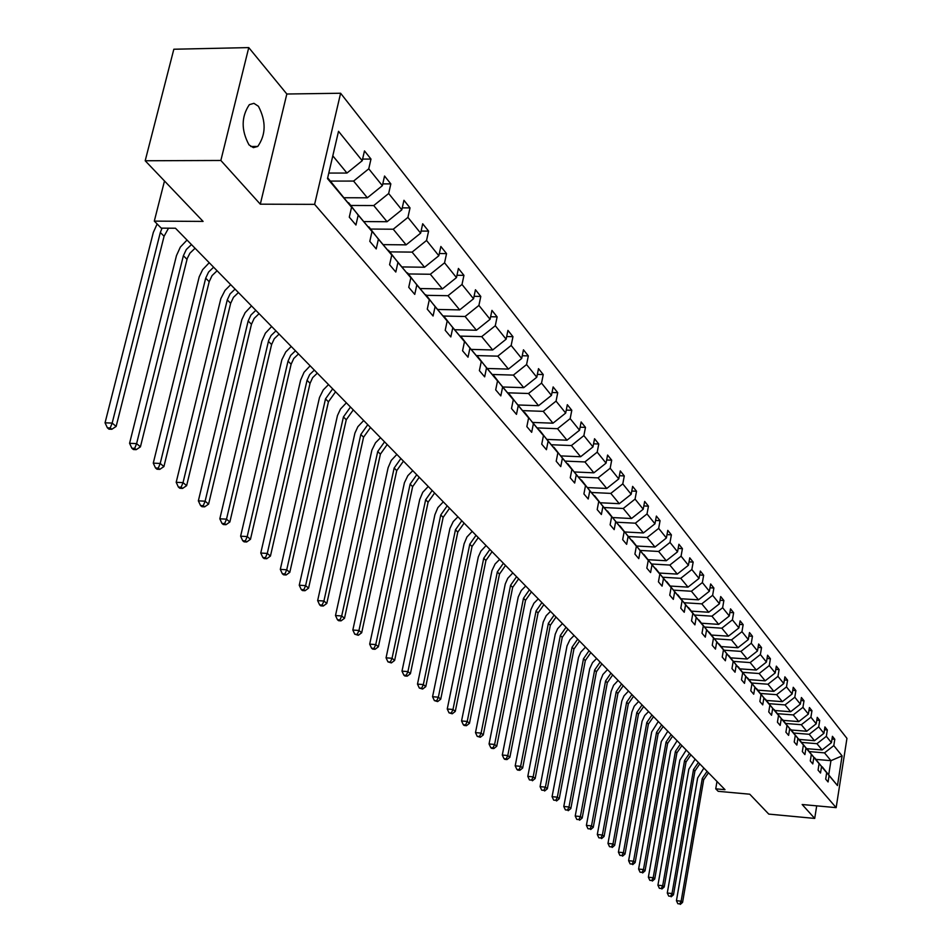 <?xml version="1.0" encoding="UTF-8"?>
<svg xmlns="http://www.w3.org/2000/svg" width="952" height="952" viewBox="0 0 952 952"><rect width="100%" height="100%" fill="white"/><g stroke="black" fill="none" stroke-linecap="round" stroke-linejoin="round"><path stroke-width="1.43" d="M248.996 144.859L253.351 147.631L257.754 146.453C266.001 134.649 266.227 121.249 258.42 106.267L253.91 103.328L249.329 104.672C241.225 116.799 241.118 130.198 248.996 144.859M260.301 204.18L286.826 94.01L248.758 47.6L220.852 160.471L260.301 204.18L314.612 204.359L836.153 807.641L802.155 804.511L814.71 818.423L816.697 805.844M814.71 818.423L768.764 814.103L749.759 794.206L718.213 791.326L715.737 788.827L725.007 789.672L175.465 228.23L161.245 228.135L154.307 221.114L203.085 221.411L145.192 160.757L173.835 49.23L248.758 47.6M220.852 160.471L145.192 160.757M286.826 94.01L340.614 93.248L846.947 738.371L836.153 807.641M328.785 173.074L346.968 173.05L332.807 155.842M346.968 173.05L362.224 160.71L364.473 150.916L370.982 159.055L362.593 159.091M816.019 759.398L830.941 760.672L824.515 752.877L833.797 745.606L842.092 755.888L837.462 785.543L829.085 775.571L828.085 781.949L825.682 779.117L826.693 772.715L821.54 766.586L820.517 773.024L818.066 770.132L819.089 763.671L813.829 757.411L812.794 763.921L810.283 760.957L811.33 754.436L805.963 748.034L804.904 754.603L802.334 751.58L803.393 744.988L797.907 738.466L796.836 745.095L794.218 742.001L795.289 735.349L789.684 728.673L788.601 735.372L785.912 732.207L787.006 725.495L781.283 718.665L780.164 725.424L777.427 722.199L778.546 715.416L772.679 708.431L771.548 715.261L768.752 711.953L769.882 705.099L763.885 697.971L762.731 704.861L759.863 701.481L761.029 694.555L754.888 687.261L753.722 694.222L750.783 690.771L751.961 683.774L745.678 676.301L744.488 683.346L741.489 679.799L742.679 672.731L736.253 665.079L735.039 672.195L731.969 668.566L733.183 661.426L726.602 653.596L725.364 660.783L722.223 657.07L723.461 649.859L716.725 641.838L715.464 649.097L712.239 645.289L713.5 638.007L706.598 629.784L705.313 637.126L702.005 633.223L703.302 625.857L696.221 617.432L694.912 624.857L691.521 620.859L692.842 613.409L685.583 604.77L684.25 612.279L680.775 608.185L682.12 600.641L674.671 591.787L673.314 599.379L669.744 595.178L671.112 587.551L663.484 578.471L662.092 586.146L658.439 581.839L659.831 574.127L652.001 564.81L650.585 572.568L646.836 568.142L648.264 560.347L640.22 550.78L638.768 558.634L634.913 554.088L636.376 546.21L628.118 536.381L626.642 544.33L622.679 539.653L624.167 531.68L615.694 521.589L614.183 529.621L610.113 524.826L611.636 516.757L602.925 506.393L601.378 514.52L597.19 509.594L598.748 501.43L589.788 490.768L588.217 499.003L583.909 493.933L585.504 485.663L576.293 474.703L574.675 483.033L570.26 477.821L571.89 469.455L562.406 458.174L560.752 466.611L556.206 461.244L557.872 452.771L548.114 441.157L546.424 449.701L541.736 444.179L543.449 435.599L533.406 423.652L531.668 432.303L526.849 426.615L528.598 417.928L518.245 405.612L516.472 414.37L511.498 408.515L513.295 399.721L502.632 387.024L500.812 395.901L495.683 389.856L497.527 380.943L486.531 367.865L484.663 376.849L479.38 370.625L481.26 361.593L469.931 348.099L468.015 357.202L462.565 350.776L464.493 341.637L452.795 327.702L450.82 336.937L445.203 330.296L447.178 321.026L435.1 306.651L433.077 316.005L427.269 309.15L429.304 299.749L416.821 284.898L414.751 294.382L408.741 287.302L410.836 277.77L397.936 262.419L395.806 272.034L389.594 264.715L391.748 255.053L378.408 239.166L376.207 248.924L369.792 241.344L372.006 231.55L358.19 215.116L355.941 225.005L349.289 217.163L351.562 207.227L327.5 178.595L338.519 131.305L362.224 160.71M314.612 204.359L340.614 93.248M344.231 197.742L367.353 197.802L353.585 181.07L368.757 168.813L370.982 159.055M368.757 168.813L382.359 185.688L384.548 176.025L390.832 183.891L382.763 183.891M364.295 221.578L387.059 221.721L373.743 205.549L388.666 193.506L390.832 183.891M388.666 193.506L401.815 209.821L403.945 200.301L410.026 207.905L402.256 207.869M383.692 244.64L406.111 244.854L393.235 229.218L407.92 217.389L410.026 207.905M407.92 217.389L420.641 233.157L422.7 223.768L428.59 231.122L421.093 231.062M402.458 266.941L424.544 267.238L412.085 252.113L426.544 240.475L428.59 231.122M426.544 240.475L438.848 255.743L440.859 246.473L446.547 253.601L439.324 253.518M420.629 288.551L442.394 288.908L430.328 274.259L444.56 262.823L446.547 253.601M444.56 262.823L456.472 277.603L458.424 268.452L463.945 275.354L456.972 275.259M438.229 309.471L459.685 309.9L447.999 295.703L462.006 284.469L463.945 275.354M462.006 284.469L473.549 298.773L475.453 289.753L480.796 296.441L474.06 296.322M455.27 329.749L476.44 330.237L465.111 316.492L478.904 305.425L480.796 296.441M478.904 305.425L490.09 319.301L491.946 310.388L497.123 316.873L490.625 316.73M471.787 349.42L492.684 349.967L481.7 336.627L495.29 325.739L497.123 316.873M495.29 325.739L506.131 339.198L507.94 330.392L512.961 336.687L506.678 336.532M487.805 368.495L508.439 369.09L497.777 356.155L511.164 345.445L512.961 336.687M511.164 345.445L521.684 358.488L523.457 349.812L528.336 355.905L522.255 355.739M503.346 387.012L523.731 387.654L513.39 375.1L526.575 364.557L528.336 355.905M526.575 364.557L536.785 377.218L538.511 368.638L543.247 374.564L537.356 374.386M518.447 404.993L538.57 405.683L528.527 393.497L541.533 383.109L543.247 374.564M541.533 383.109L551.446 395.401L553.136 386.928L557.729 392.676L552.029 392.498M533.108 422.45L552.993 423.188L543.235 411.347L556.063 401.125L557.729 392.676M556.063 401.125L565.69 413.061L567.332 404.695L571.807 410.288L566.273 410.086M547.352 439.431L566.999 440.205L557.527 428.697L570.165 418.618L571.807 410.288M570.165 418.618L579.53 430.221L581.136 421.962L585.48 427.388L580.113 427.186M561.204 455.925L580.625 456.734L571.414 445.548L583.873 435.623L585.48 427.388M583.873 435.623L592.977 446.904L594.548 438.741L598.772 444.013L593.572 443.81M574.687 471.978L593.87 472.823L584.909 461.946L597.202 452.152L598.772 444.013M597.202 452.152L606.055 463.136L607.59 455.056L611.696 460.197L606.65 459.983M587.789 487.579L606.757 488.471L598.034 477.88L610.173 468.241L611.696 460.197M610.173 468.241L618.776 478.915L620.288 470.931L624.286 475.929L619.383 475.714M600.545 502.775L619.3 503.691L610.815 493.398L622.787 483.878L624.286 475.929M622.787 483.878L631.164 494.278L632.64 486.389L636.531 491.256L631.771 491.03M612.969 517.579L631.509 518.519L623.239 508.487L635.067 499.11L636.531 491.256M635.067 499.11L643.219 509.225L644.659 501.43L648.455 506.166L643.826 505.94M625.071 531.99L643.397 532.953L635.353 523.183L647.015 513.937L648.455 506.166M647.015 513.937L654.964 523.79L656.38 516.079L660.069 520.696L655.571 520.47M636.864 546.032L654.976 547.031L647.146 537.511L658.665 528.384L660.069 520.696M658.665 528.384L666.4 537.975L667.792 530.359L671.386 534.857L667.007 534.619M648.348 559.716L666.269 560.74L658.629 551.458L670.006 542.45L671.386 534.857M670.006 542.45L677.55 551.803L678.907 544.27L682.417 548.649L678.157 548.423M659.546 573.056L677.277 574.104L669.827 565.06L681.061 556.17L682.417 548.649M681.061 556.17L688.415 565.286L689.748 557.836L693.163 562.108L689.034 561.87M670.482 586.063L688.01 587.134L680.751 578.316L691.842 569.534L693.163 562.108M691.842 569.534L699.018 578.435L700.327 571.057L703.659 575.234L699.625 574.996M681.132 598.76L698.482 599.843L691.402 591.24L702.362 582.576L703.659 575.234M702.362 582.576L709.359 591.263L710.644 583.969L713.893 588.038L709.966 587.789M691.533 611.148L708.704 612.255L701.791 603.854L712.62 595.309L713.893 588.038M712.62 595.309L719.45 603.77L720.7 596.559L723.877 600.522L720.057 600.284M701.695 623.239L718.677 624.369L711.929 616.17L722.627 607.721L723.877 600.522M722.627 607.721L729.303 615.992L730.529 608.852L733.635 612.719L729.898 612.481M711.608 635.055L728.423 636.186L721.83 628.189L732.409 619.847L733.635 612.719M732.409 619.847L738.919 627.915L740.12 620.847L743.155 624.631L739.514 624.393M721.283 646.587L737.931 647.741L731.493 639.923L741.953 631.688L743.155 624.631M741.953 631.688L748.308 639.566L749.498 632.568L752.449 636.269L748.903 636.031M730.743 657.856L747.225 659.022L740.93 651.382L751.271 643.243L752.449 636.269M751.271 643.243L757.483 650.942L758.649 644.016L761.541 647.634L758.078 647.396M739.99 668.863L756.304 670.041L750.152 662.58L760.374 654.536L761.541 647.634M760.374 654.536L766.443 662.068L767.586 655.214L770.418 658.748L767.038 658.498M749.034 679.621L765.182 680.823L759.172 673.528L769.275 665.579L770.418 658.748M769.275 665.579L775.214 672.933L776.332 666.15L779.093 669.601L775.797 669.363M757.863 690.152L773.857 691.354L767.978 684.226L777.974 676.372L779.093 669.601M777.974 676.372L783.782 683.56L784.888 676.836L787.578 680.216L784.365 679.978M766.515 700.446L782.342 701.66L776.594 694.686L786.483 686.916L787.578 680.216M786.483 686.916L792.159 693.96L793.242 687.296L795.884 690.605L792.742 690.367M774.964 710.513L790.636 711.739L785.019 704.92L794.801 697.233L795.884 690.605M794.801 697.233L800.358 704.123L801.417 697.53L804 700.767L800.929 700.529M783.234 720.366L798.764 721.604L793.266 714.928L802.941 707.336L804 700.767M802.941 707.336L808.367 714.071L809.426 707.538L811.949 710.704L808.95 710.466M791.338 730.005L806.713 731.255L801.334 724.722L810.902 717.213L811.949 710.704M810.902 717.213L816.221 723.806L817.256 717.332L819.731 720.426L816.792 720.2M799.263 739.442L814.495 740.704L809.224 734.301L818.696 726.876L819.731 720.426M818.696 726.876L823.908 733.326L824.92 726.923L827.336 729.958L824.48 729.72M807.022 748.688L822.111 749.95L816.947 743.691L826.336 736.336L827.336 729.958M826.336 736.336L831.429 742.655L832.429 736.312L834.797 739.288L831.988 739.049M833.797 745.606L834.797 739.288M372.006 231.55L348.075 202.716M348.61 202.716L358.19 215.116M330.439 181.082L353.585 181.07M367.353 197.802L382.359 185.688M391.748 255.053L368.4 226.897M368.912 226.897L378.408 239.166M350.919 205.465L373.743 205.549M387.059 221.721L401.815 209.821M410.836 277.77L388.047 250.269M388.535 250.269L397.936 262.419M370.721 229.051L393.235 229.218M406.111 244.854L420.641 233.157M429.304 299.749L407.039 272.867M407.515 272.879L416.821 284.898M389.88 251.863L412.085 252.113M424.544 267.238L438.848 255.743M447.178 321.026L425.425 294.739M425.877 294.751L435.1 306.651M408.42 273.95L430.328 274.259M442.394 288.908L456.472 277.603M464.493 341.637L443.215 315.909M443.656 315.921L452.795 327.702M426.365 295.322L447.999 295.703M459.685 309.9L473.549 298.773M481.26 361.593L460.459 336.425M460.887 336.437L469.931 348.099M443.763 316.04L465.111 316.492M476.44 330.237L490.09 319.301M497.527 380.943L477.166 356.31M477.571 356.322L486.531 367.865M460.209 336.115L481.7 336.627M492.684 349.967L506.131 339.198M513.295 399.721L493.362 375.588M493.767 375.6L502.632 387.024M476.607 355.584L497.777 356.155M508.439 369.09L521.684 358.488M528.598 417.928L509.082 394.283M509.463 394.295L518.245 405.612M492.505 374.481L513.39 375.1M523.731 387.654L536.785 377.218M543.449 435.599L524.326 412.43M524.707 412.442L533.406 423.652M507.94 392.819L528.527 393.497M538.57 405.683L551.446 395.401M557.872 452.771L539.141 430.054M539.498 430.066L548.114 441.157M522.934 410.633L543.235 411.347M552.993 423.188L565.69 413.061M571.89 469.455L553.517 447.178M553.874 447.19L562.406 458.174M537.487 427.936L557.527 428.697M566.999 440.205L579.53 430.221M585.504 485.663L567.499 463.802M567.844 463.826L576.293 474.703M551.648 444.762L571.414 445.548M580.625 456.734L592.977 446.904M598.748 501.43L581.089 479.975M581.422 479.998L589.788 490.768M565.405 461.113L584.909 461.946M593.87 472.823L606.055 463.136M611.636 516.757L594.298 495.706M594.619 495.718L602.925 506.393M578.78 477.012L598.034 477.88M606.757 488.471L618.776 478.915M624.167 531.68L607.162 511.01M607.471 511.022L615.694 521.589M591.799 492.493L610.815 493.398M619.3 503.691L631.164 494.278M636.376 546.21L619.669 525.897M619.978 525.92L628.118 536.381M604.472 507.559L623.239 508.487M631.509 518.519L643.219 509.225M648.264 560.347L631.854 540.403M632.152 540.415L640.22 550.78M616.813 522.231L635.353 523.183M643.397 532.953L654.964 523.79M659.831 574.127L643.719 554.528M644.004 554.54L652.001 564.81M628.832 536.523L647.146 537.511M654.976 547.031L666.4 537.975M671.112 587.551L655.285 568.284M655.559 568.296L663.484 578.471M640.553 550.446L658.629 551.458M666.269 560.74L677.55 551.803M682.12 600.641L666.555 581.696M666.817 581.708L674.671 591.787M651.965 564.024L669.827 565.06M677.277 574.104L688.415 565.286M692.842 613.409L677.538 594.774M677.8 594.786L685.583 604.77M663.08 577.257L680.751 578.316M688.01 587.134L699.018 578.435M703.302 625.857L688.248 607.519M688.51 607.543L696.221 617.432M673.921 590.169L691.402 591.24M698.482 599.843L709.359 591.263M713.5 638.007L698.708 619.966M698.947 619.978L706.598 629.784M684.5 602.759L701.791 603.854M708.704 612.255L719.45 603.77M723.461 649.859L708.907 632.104M709.145 632.116L716.725 641.838M694.817 615.052L711.929 616.17M718.677 624.369L729.303 615.992M733.183 661.426L718.855 643.957M719.093 643.968L726.602 653.596M704.896 627.059L721.83 628.189M728.423 636.186L738.919 627.915M742.679 672.731L728.577 655.523M728.816 655.547L736.253 665.079M714.738 638.78L731.493 639.923M737.931 647.741L748.308 639.566M751.961 683.774L738.074 666.828M738.3 666.84L745.678 676.301M724.341 650.228L740.93 651.382M747.225 659.022L757.483 650.942M761.029 694.555L747.356 677.872M747.57 677.883L754.888 687.261M733.73 661.402L750.152 662.58M756.304 670.041L766.443 662.068M769.882 705.099L756.412 688.665M756.626 688.677L763.885 697.971M742.917 672.338L759.172 673.528M765.182 680.823L775.214 672.933M778.546 715.416L765.277 699.208M765.491 699.22L772.679 708.431M751.89 683.024L767.978 684.226M773.857 691.354L783.782 683.56M787.006 725.495L773.94 709.514M774.143 709.538L781.283 718.665M760.66 693.472L776.594 694.686M782.342 701.66L792.159 693.96M795.289 735.349L782.413 719.605M782.615 719.617L789.684 728.673M769.24 703.695L785.019 704.92M790.636 711.739L800.358 704.123M803.393 744.988L790.696 729.47M790.898 729.482L797.907 738.466M777.629 713.691L793.266 714.928M798.764 721.604L808.367 714.071M811.33 754.436L798.811 739.121M799.002 739.145L805.963 748.034M785.852 723.472L801.334 724.722M806.713 731.255L816.221 723.806M819.089 763.671L806.749 748.569M806.939 748.593L813.829 757.411M793.897 733.052L809.224 734.301M814.495 740.704L823.908 733.326M826.693 772.715L814.519 757.816M814.698 757.84L821.54 766.586M801.762 742.429L816.947 743.691M822.111 749.95L831.429 742.655M837.462 785.543L822.123 766.872M822.302 766.895L829.085 775.571M716.987 781.473L715.737 788.827M164.494 180.975L154.307 221.114M809.474 751.604L824.515 752.877M828.752 774.583L830.941 760.672L842.092 755.888M327.69 177.798L351.562 207.227M708.466 772.762L703.659 779.819L682.572 902.401L681.132 901.199L679.728 903.912L677.848 903.71L679.728 903.912M707.086 771.358L702.278 778.415L681.132 901.199L676.444 900.687L697.637 778.01L703.885 768.074M676.444 900.687L677.848 903.71M680.299 904.4L682.572 902.401M699.791 763.897L694.924 771.013L673.492 894.773L672.017 893.535L670.601 896.284L668.709 896.082L670.601 896.284M698.375 762.457L693.508 769.597L672.017 893.535L667.281 893.024L688.832 769.18L695.138 759.149M667.281 893.024L668.709 896.082M671.184 896.784L673.492 894.773M690.926 754.841L686.011 762.028L664.21 886.978L662.699 885.705L661.271 888.502L659.367 888.287L661.271 888.502M689.486 753.377L684.559 760.577L662.699 885.705L657.927 885.205L679.835 760.16L686.225 750.045M657.927 885.205L659.367 888.287M661.878 889.001L664.21 886.978M681.87 745.594L676.896 752.853L654.726 879.005L653.191 877.72L651.751 880.541L649.823 880.338L651.751 880.541M680.406 744.095L675.42 751.366L653.191 877.72L648.371 877.208L670.648 750.961L677.11 740.739M648.371 877.208L649.823 880.338M652.37 881.052L654.726 879.005M672.624 736.146L667.59 743.488L645.039 870.866L643.469 869.545L642.017 872.401L640.077 872.199L642.017 872.401M671.124 734.611L666.091 741.965L643.469 869.545L638.602 869.045L661.271 741.56L667.804 731.231M638.602 869.045L640.077 872.199M642.648 872.924L645.039 870.866M663.175 726.495L658.094 733.909L635.151 862.548L633.532 861.203L632.08 864.095L630.105 863.892L632.08 864.095M661.64 724.924L656.547 732.362L633.532 861.203L628.617 860.691L651.692 731.957L658.296 721.509M628.617 860.691L630.105 863.892M632.723 864.63L635.151 862.548M653.524 716.63L648.371 724.127L625.024 854.051L623.381 852.671L621.906 855.598L619.919 855.384L621.906 855.598M651.953 715.023L646.801 722.532L623.381 852.671L618.419 852.159L642.076 721.259L644.718 715.511L648.586 711.584M618.419 852.159L619.919 855.384M622.56 856.145L625.024 854.051M643.647 706.551L638.447 714.119L614.671 845.352L612.993 843.936L611.505 846.899L609.506 846.697L611.505 846.899M642.053 704.908L636.828 712.501L612.993 843.936L607.983 843.436L631.878 712.096L634.222 706.17L638.649 701.446M607.983 843.436L609.506 846.697M612.184 847.47L614.671 845.352M633.556 696.233L628.296 703.897L604.092 836.451L602.378 835.011L600.879 838.01L598.856 837.808L600.879 838.01M631.926 694.567L626.642 702.231L602.378 835.011L597.309 834.511L621.834 700.946L624.012 695.852L628.498 691.069M597.309 834.511L598.856 837.808M601.569 838.593L604.092 836.451M623.239 685.702L617.908 693.437L593.263 827.359L591.501 825.884L589.99 828.918L587.955 828.716L589.99 828.918M621.561 683.988L616.218 691.735L591.501 825.884L586.396 825.372L611.172 691.342L613.576 685.297L618.11 680.454M586.396 825.372L587.955 828.716M590.704 829.513L593.263 827.359M612.683 674.908L607.293 682.739L582.184 818.042L580.387 816.53L578.864 819.612L576.793 819.41L578.864 819.612M610.97 673.159L605.567 681.001L580.387 816.53L575.222 816.031L600.462 680.609L602.902 674.492L607.495 669.601M575.222 816.031L576.793 819.41M579.578 820.219L582.184 818.042M601.878 663.877L596.416 671.791L570.843 808.51L568.998 806.963L567.463 810.092L565.381 809.89L567.463 810.092M600.129 662.08L594.655 670.006L568.998 806.963L563.786 806.463L589.704 668.709L592.525 662.64L596.618 658.498M563.786 806.463L565.381 809.89M568.201 810.711L570.843 808.51M590.835 652.584L585.302 660.581L559.229 798.752L557.337 797.169L555.789 800.334L553.683 800.132L555.789 800.334M589.038 650.751L583.493 658.76L557.337 797.169L552.077 796.669L578.495 657.451L580.791 652.144L585.492 647.134M552.077 796.669L553.683 800.132M556.551 800.965L559.229 798.752M579.506 641.017L573.913 649.109L547.34 788.768L545.401 787.137L543.842 790.35L541.712 790.148L543.842 790.35M577.674 639.149L572.057 647.241L545.401 787.137L540.082 786.638L567.011 645.932L569.903 639.744L574.104 635.496M540.082 786.638L541.712 790.148M544.615 790.993L547.34 788.768M567.928 629.177L562.251 637.364L535.155 778.522L533.168 776.856L531.597 780.104L529.443 779.914L531.597 780.104M566.035 627.261L560.347 635.448L533.168 776.856L527.801 776.368L555.254 634.139L557.622 628.701L562.442 623.584M527.801 776.368L529.443 779.914M532.394 780.771L535.155 778.522M556.051 617.051L550.304 625.333L522.66 768.026L520.637 766.324L519.042 769.621L516.876 769.43L517.686 770.108L519.863 770.299L519.042 769.621M554.123 615.087L548.364 623.37L520.637 766.324L515.199 765.836L543.211 622.049L546.186 615.718L550.494 611.374M515.199 765.836L516.876 769.43M519.863 770.299L522.66 768.026M543.889 604.627L538.058 612.993L509.867 757.28L507.785 755.531L506.178 758.875L503.989 758.673L504.822 759.375L507.011 759.565L506.178 758.875M541.914 602.604L536.071 610.994L507.785 755.531L502.299 755.043L530.871 609.661L533.893 603.259L538.249 598.867M502.299 755.043L503.989 758.673M507.011 759.565L509.867 757.28M531.418 591.894L525.516 600.355L496.742 746.249L494.6 744.452L492.993 747.844L490.768 747.653L491.625 748.367L493.85 748.558L492.993 747.844M529.395 589.823L523.481 598.308L494.6 744.452L489.054 743.964L518.233 596.975L521.291 590.502L525.694 586.039M489.054 743.964L490.768 747.653M493.85 748.558L496.742 746.249M518.638 578.828L512.652 587.408L483.283 734.932L481.093 733.099L479.463 736.539L477.214 736.348L480.332 737.264L479.463 736.539M516.555 576.71L510.57 585.302L481.093 733.099L475.488 732.612L505.262 583.957L507.773 578.28L512.83 572.902M475.488 732.612L477.214 736.348M480.332 737.264L483.283 734.932M505.524 565.44L499.467 574.115L469.467 723.33L467.218 721.438L465.576 724.936L463.315 724.746L464.207 725.495L466.48 725.686L465.576 724.936M503.394 563.263L497.313 571.95L467.218 721.438L461.553 720.962L491.958 570.617L495.111 563.989L499.633 559.419M461.553 720.962L463.315 724.746M466.48 725.686L469.467 723.33M492.077 551.696L485.925 560.478L455.282 711.418L452.985 709.478L451.319 713.024L449.035 712.834L452.248 713.798L451.319 713.024M489.887 549.459L483.723 558.265L452.985 709.478L447.25 709.002L478.309 556.92L480.903 551.101L486.091 545.591M447.25 709.002L449.035 712.834M452.248 713.798L455.282 711.418M478.273 537.594L472.037 546.496L440.728 699.184L438.36 697.185L436.694 700.791L434.374 700.601L437.634 701.588L436.694 700.791M476.036 535.298L469.776 544.211L438.36 697.185L432.565 696.721L464.064 543.889L466.944 536.987L472.204 531.394M432.565 696.721L434.374 700.601M437.634 701.588L440.728 699.184M464.112 523.124L457.781 532.132L425.782 686.618L423.342 684.571L421.665 688.225L419.32 688.046L422.64 689.046L421.665 688.225M461.803 520.768L455.461 529.788L423.342 684.571L417.488 684.107L449.927 528.443L453.235 521.565L457.936 516.817M417.488 684.107L419.32 688.046M422.64 689.046L425.782 686.618M449.558 508.261L443.144 517.376L410.419 673.707L407.92 671.6L406.218 675.325L403.85 675.135L404.85 675.979L407.218 676.158L406.218 675.325M447.19 505.833L440.752 514.972L407.92 671.6L401.994 671.148L434.909 514.675L437.884 507.594L443.287 501.859M401.994 671.148L403.85 675.135M407.218 676.158L410.419 673.707M434.612 492.981L428.091 502.216L394.628 660.438L392.057 658.272L390.344 662.045L387.94 661.866L391.367 662.913L390.344 662.045M432.172 490.494L425.651 499.752L392.057 658.272L386.06 657.832L419.737 499.455L422.759 492.291L428.245 486.484M386.06 657.832L387.94 661.866M391.367 662.913L394.628 660.438M419.237 477.285L412.632 486.65L378.384 646.801L375.743 644.575L374.017 648.407L371.589 648.229L372.648 649.109L375.076 649.288L374.017 648.407M416.738 474.727L410.122 484.116L375.743 644.575L369.685 644.135L404.41 482.747L407.873 475.619L412.775 470.681M369.685 644.135L371.589 648.229M375.076 649.288L378.384 646.801M403.446 461.149L396.734 470.633L361.689 632.759L358.963 630.474L357.214 634.365L354.763 634.199L358.309 635.282L357.214 634.365M400.875 458.519L394.152 468.027L358.963 630.474L352.835 630.034L388.107 467.753L391.236 460.411L396.865 454.437M352.835 630.034L354.763 634.199M358.309 635.282L361.689 632.759M387.202 444.56L380.395 454.163L344.493 618.312L341.697 615.968L339.935 619.919L337.46 619.752L338.579 620.692L341.054 620.859L339.935 619.919M384.56 441.847L377.73 451.486L341.697 615.968L335.497 615.539L371.887 450.118L375.481 442.811L380.514 437.718M335.497 615.539L337.46 619.752M341.054 620.859L344.493 618.312M370.483 427.484L363.569 437.218L326.798 603.449L323.918 601.021L322.145 605.055L319.634 604.877L320.788 605.853L323.299 606.019L322.145 605.055M367.769 424.699L360.832 434.457L323.918 601.021L317.647 600.605L354.917 433.1L357.881 426.674L363.688 420.534M317.647 600.605L319.634 604.877M323.299 606.019L326.798 603.449M353.287 409.895L346.254 419.772L308.579 588.134L305.604 585.635L303.819 589.728L301.272 589.562L302.462 590.561L305.009 590.728L303.819 589.728M350.479 407.039L343.434 416.928L305.604 585.635L299.249 585.23L337.46 415.572L340.471 409.062L346.361 402.827M299.249 585.23L301.272 589.562M305.009 590.728L308.579 588.134M335.568 391.796L328.428 401.815L289.801 572.354L286.73 569.772L284.922 573.949L282.351 573.782L283.589 574.818L286.159 574.972L284.922 573.949M332.676 388.844L325.513 398.888L286.73 569.772L280.305 569.379L319.479 397.519L323.263 389.915L328.523 384.608M280.305 569.379L282.351 573.782M286.159 574.972L289.801 572.354M317.313 373.148L312.661 377.623L310.055 383.311L270.439 556.075L267.274 553.421L265.453 557.67L262.847 557.515L264.12 558.574L266.727 558.729L265.453 557.67M314.338 370.114L309.674 374.588L307.056 380.288L267.274 553.421L260.765 553.041L300.642 380.086L304.069 372.256L310.138 365.83M260.765 553.041L262.847 557.515M266.727 558.729L270.439 556.075M298.5 353.93L293.775 358.464L291.122 364.235L250.471 539.296L247.211 536.559L245.366 540.891L242.736 540.736L244.045 541.831L246.675 541.974L245.366 540.891M295.429 350.8L290.693 355.346L288.028 361.129L247.211 536.559L240.618 536.19L281.851 359.761L285.767 351.942L291.205 346.48M240.618 536.19L242.736 540.736M246.675 541.974L250.471 539.296M279.103 334.116L274.295 338.722L271.594 344.565L229.86 521.993L226.505 519.161L224.648 523.564L221.983 523.422L223.327 524.54L225.993 524.695L224.648 523.564M275.937 330.88L271.118 335.497L268.642 340.483L226.505 519.161L219.829 518.804L261.836 341.185L265.406 333.14L271.665 326.524M219.829 518.804L221.983 523.422M225.993 524.695L229.86 521.993M259.087 313.672L254.208 318.349L251.459 324.275L208.595 504.108L205.12 501.192L203.252 505.679L200.551 505.536L201.943 506.702L204.644 506.845L203.252 505.679M255.814 310.328L250.935 315.017L248.163 320.967L205.12 501.192L198.361 500.847L241.832 319.61L245.152 312.649L251.506 305.925M198.361 500.847L200.551 505.536M204.644 506.845L208.595 504.108M238.428 292.561L233.478 297.321L230.658 303.331L186.628 485.651L183.034 482.64L181.142 487.21L178.405 487.079L179.857 488.281L182.582 488.412L181.142 487.21M235.061 289.122L230.086 293.882L227.266 299.916L183.034 482.64L176.191 482.295L220.864 298.559L225.017 290.408L230.705 284.672M176.191 482.295L178.405 487.079M182.582 488.412L186.628 485.651M217.092 270.773L212.058 275.604L209.19 281.697L163.911 466.575L160.21 463.457L158.306 468.11L155.533 467.991L157.02 469.229L159.793 469.36L158.306 468.11M213.617 267.214L208.571 272.058L205.691 278.174L160.21 463.457L153.272 463.136L199.206 276.83L202.645 269.666L209.226 262.728M153.272 463.136L155.533 467.991M159.793 469.36L163.911 466.575M195.053 248.258L189.936 253.161L187.258 258.432L140.432 446.845L136.6 443.62L134.684 448.368L131.876 448.249L133.411 449.534L136.219 449.653L134.684 448.368M191.459 244.581L186.318 249.495L183.379 255.707L136.6 443.62L129.579 443.311L176.465 255.624L180.333 247.103L187.02 240.047M129.579 443.311L131.876 448.249M136.219 449.653L140.432 446.845M168.528 228.182L164.077 236.251L116.144 426.425L112.169 423.093L110.23 427.948L107.386 427.829L108.98 429.162L111.824 429.269L110.23 427.948M162.066 228.135L160.329 232.478L112.169 423.093L105.053 422.807L153.32 232.419L157.139 223.97M105.053 422.807L107.386 427.829M111.824 429.269L116.144 426.425M703.659 779.819L702.278 778.415M694.924 771.013L693.508 769.597M686.011 762.028L684.559 760.577M676.896 752.853L675.42 751.366M667.59 743.488L666.091 741.965M658.094 733.909L656.547 732.362M648.371 724.127L646.801 722.532M638.447 714.119L636.828 712.501M628.296 703.897L626.642 702.231M617.908 693.437L616.218 691.735M607.293 682.739L605.567 681.001M596.416 671.791L594.655 670.006M585.302 660.581L583.493 658.76M573.913 649.109L572.057 647.241M562.251 637.364L560.347 635.448M550.304 625.333L548.364 623.37M538.058 612.993L536.071 610.994M525.516 600.355L523.481 598.308M512.652 587.408L510.57 585.302M499.467 574.115L497.313 571.95M485.925 560.478L483.723 558.265M472.037 546.496L469.776 544.211M457.781 532.132L455.461 529.788M443.144 517.376L440.752 514.972M428.091 502.216L425.651 499.752M412.632 486.65L410.122 484.116M396.734 470.633L394.152 468.027M380.395 454.163L377.73 451.486M363.569 437.218L360.832 434.457M346.254 419.772L343.434 416.928M328.428 401.815L325.513 398.888M310.055 383.311L307.056 380.288M291.122 364.235L288.028 361.129M271.594 344.565L268.416 341.363M251.459 324.275L248.163 320.967M230.658 303.331L227.266 299.916M209.19 281.697L205.691 278.174M187.008 259.349L183.379 255.707M164.077 236.251L160.329 232.478M250.769 146.489L257.754 146.453"/></g></svg>
